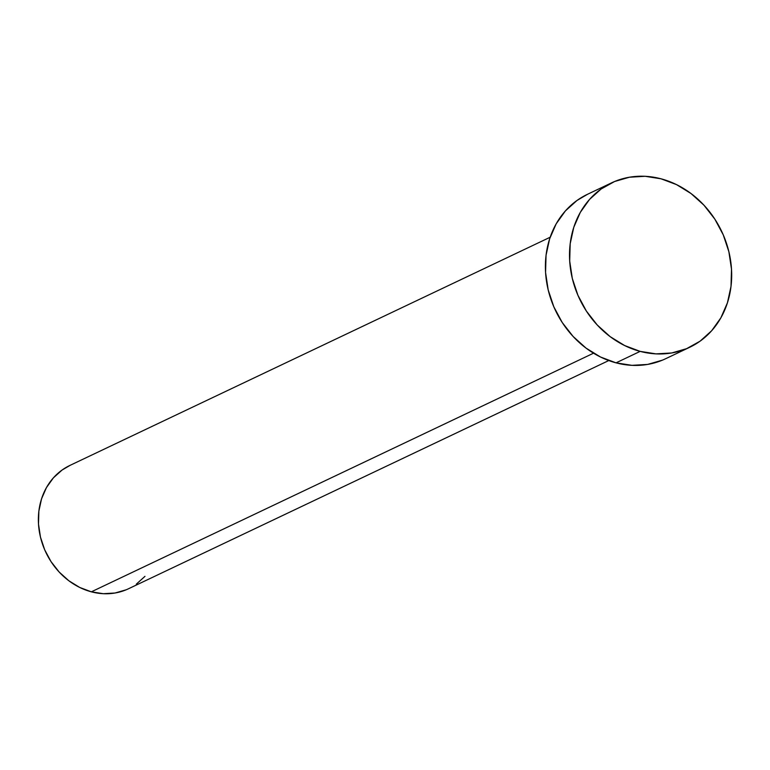 <?xml version="1.0" encoding="UTF-8"?>
<svg xmlns="http://www.w3.org/2000/svg" width="770" height="770" viewBox="0 0 770 770"><rect width="100%" height="100%" fill="white"/><g stroke="black" fill="none" stroke-linecap="round" stroke-linejoin="round"><path stroke-width="1.16" d="M550.175 237.227L69.877 465.446A68.27 59.001 64.6 0 0 39.424 532.022A68.27 59.001 64.6 0 0 91.351 591.822L593.545 353.189L91.351 591.822A68.27 59.001 64.6 0 0 128.475 588.771L608.772 360.553M640.149 351.38A91.024 78.675 -115.4 0 1 570.916 271.637A91.024 78.675 -115.4 0 1 611.524 182.875A91.024 78.675 -115.4 0 1 661.035 178.804A91.024 78.675 -115.4 0 1 730.278 258.537A91.024 78.675 -115.4 0 1 689.66 347.308A91.024 78.675 -115.4 0 1 640.149 351.38L616.029 362.843L640.149 351.38L624.663 345.557L610.177 336.654L597.241 324.998L586.355 311.032L577.933 295.305L572.303 278.422L569.694 261.02L570.185 243.782L573.765 227.352L580.301 212.385L589.531 199.43L601.12 189.006L614.604 181.508L629.465 177.216L645.144 176.301L661.035 178.804L676.522 184.617L691.017 193.53L703.953 205.186L714.839 219.142L723.261 234.869L728.882 251.761L731.5 269.163L731.009 286.401L727.429 302.822L720.893 317.798L711.653 330.744L700.074 341.177L686.59 348.675L671.719 352.968L656.04 353.873L640.149 351.38M611.524 182.875L587.404 194.338A91.024 78.675 64.6 0 0 546.796 283.1A91.024 78.675 64.6 0 0 616.029 362.843A91.024 78.675 64.6 0 0 665.54 358.772L689.66 347.308M662.46 360.139L647.599 364.431L631.92 365.336L616.029 362.843L600.542 357.02L586.047 348.117L573.111 336.461L562.225 322.495L553.813 306.768L548.182 289.886L545.564 272.484L546.055 255.245L549.636 238.816L556.171 223.849L565.411 210.893L576.99 200.47L587.625 194.233M144.972 576.345L136.29 584.17M126.174 589.791L115.019 593.015L103.267 593.699L91.351 591.822L79.734 587.462L68.867 580.782L59.165 572.033L50.993 561.561L44.679 549.77L40.464 537.104L38.5 524.052L38.866 511.126L41.551 498.806L46.46 487.574L53.38 477.862L62.072 470.047L70.041 465.369"/></g></svg>

